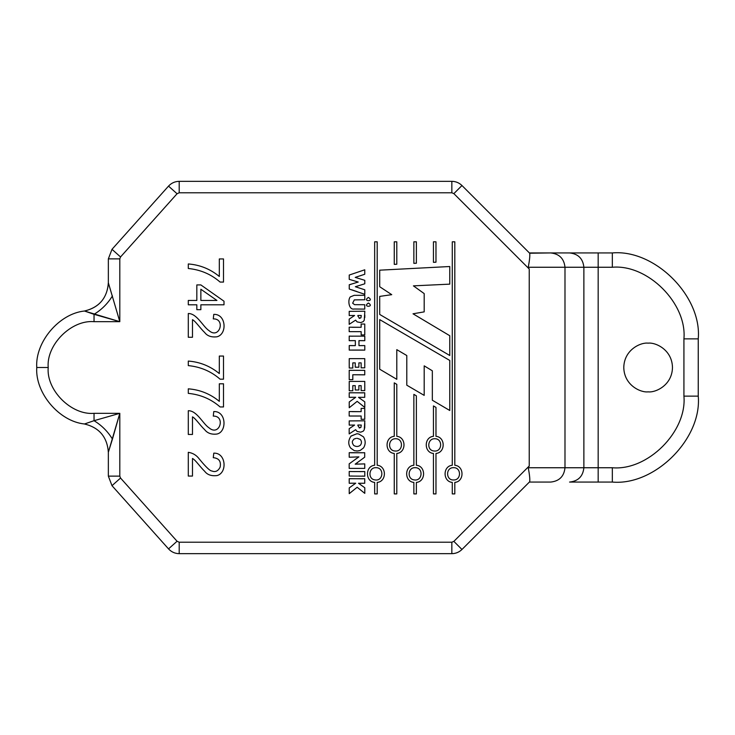 <?xml version="1.0" encoding="UTF-8"?>
<svg xmlns="http://www.w3.org/2000/svg" width="735" height="735" viewBox="0 0 735 735"><rect width="100%" height="100%" fill="white"/><g stroke="black" fill="none" stroke-linecap="round" stroke-linejoin="round"><path stroke-width="1.1" d="M84.479 423.976L84.488 423.985C59.122 421.412 35.05 392.931 36.75 367.5L48.207 367.5C46.158 344.825 71.359 319.624 94.034 321.673L94.034 314.314C101.66 309.665 107.797 303.527 112.446 295.902C107.797 303.527 101.66 309.665 94.034 314.314L84.479 311.024L119.805 321.673L119.805 258.867L120.54 256.956L177.061 193.746L179.202 192.79L451.841 192.79L453.862 193.627L529.237 269.001L528.272 267.255L583.875 267.255C582.965 258.619 578.197 253.851 569.57 252.932L598.171 252.932L569.57 252.932C578.197 253.851 582.965 258.619 583.875 267.255L598.171 267.255L598.171 252.932L612.328 252.932C654.839 249.091 702.09 296.352 698.25 338.863L698.25 396.137C702.09 438.648 654.839 485.908 612.328 482.068L569.57 482.068C578.197 481.149 582.965 476.381 583.875 467.745C582.965 476.381 578.197 481.149 569.57 482.068L598.171 482.068L598.171 467.745L564.985 467.745C564.076 476.381 559.307 481.149 550.69 482.068L529.375 482.068L550.69 482.068C559.307 481.149 564.076 476.381 564.985 467.745L528.272 467.745C529.623 475.067 530.082 479.744 529.669 481.774C530.082 479.744 529.623 475.067 528.272 467.745L529.237 465.999L453.862 541.373L461.966 549.477L529.669 481.774L461.966 549.477C459.145 552.205 455.773 553.602 451.841 553.666L451.841 542.209L179.202 542.209L177.061 541.254L120.54 478.044L119.805 476.133L119.805 413.327L94.034 413.327C71.359 415.376 46.158 390.175 48.207 367.5L36.75 367.5C35.05 392.931 59.122 421.412 84.479 423.985L94.034 420.686L94.034 413.327L94.034 420.686L84.479 423.985C99.253 427.577 107.209 436.994 108.348 452.227L112.446 439.098C107.797 431.473 101.66 425.335 94.034 420.686C101.66 425.335 107.797 431.473 112.446 439.098L119.805 413.327L94.034 420.696L119.805 413.327L108.348 452.236M350.972 436.057L356.944 433.723L351.027 436.121C348.124 440.375 348.004 444.372 350.678 448.102L354.344 450.674L357.339 451.005L360.168 450.472L363.559 447.881C365.718 444.225 365.699 440.559 363.494 436.866L358.79 434.008L356.944 433.723L358.781 434.017L363.494 436.866C365.699 440.559 365.718 444.225 363.559 447.881L360.168 450.472L357.339 451.005L354.344 450.674L350.678 448.102C348.004 444.372 348.124 440.375 351.027 436.121L351.027 436.121M192.478 476.059L192.478 458.465C195.538 459.954 199.837 466.642 204.707 471.328C207.344 474.828 211.478 476.234 217.091 475.563C227.593 472.752 226.012 452.512 213.775 453.164L213.279 457.685C218.938 458.199 221.226 461.35 220.132 467.12C218.12 471.117 215.346 472.403 211.827 470.97C209.466 471.089 202.695 463.188 199.332 459.044C196.557 455.259 192.873 453.008 188.298 452.31L188.298 476.059L192.478 476.059L188.298 476.059L188.298 452.31C192.873 453.008 196.557 455.259 199.332 459.044C202.695 463.188 209.466 471.089 211.827 470.97C215.346 472.403 218.12 471.117 220.132 467.12C221.226 461.35 218.938 458.199 213.279 457.685L213.775 453.164C226.012 452.512 227.593 472.752 217.091 475.563C211.478 476.234 207.344 474.828 204.707 471.328C199.837 466.642 195.538 459.954 192.478 458.465L192.478 476.059M192.478 434.458L192.478 416.864C195.547 418.362 199.819 425.041 204.707 429.718C207.417 433.191 211.423 434.642 216.715 434.073C227.106 432.355 226.61 410.911 213.775 411.563L213.279 416.102C225.93 415.762 219.572 437.04 208.97 427.779C203.099 424.031 196.879 410.498 188.298 410.727L188.298 434.458L192.478 434.458L188.298 434.458L188.298 410.727C196.879 410.498 203.099 424.031 208.97 427.779C219.572 437.04 225.93 415.762 213.279 416.102L213.775 411.563C226.61 410.911 227.106 432.355 216.715 434.073C211.423 434.642 207.417 433.191 204.707 429.718C199.819 425.041 195.547 418.362 192.478 416.864L192.478 434.458M219.315 383.799L219.315 401.338C210.228 393.877 199.892 389.715 188.298 388.833L188.298 393.372C200.517 394.566 211.12 399.087 220.105 406.951L223.504 406.951L223.504 383.799L219.315 383.799L223.504 383.799L223.504 406.951L220.105 406.951C211.12 399.087 200.517 394.566 188.298 393.372L188.298 388.833C199.892 389.715 210.228 393.877 219.315 401.338L219.315 383.799M219.315 356.052L219.315 373.573C210.238 366.122 199.892 361.951 188.298 361.069L188.298 365.607C200.499 366.82 211.101 371.35 220.105 379.187L223.504 379.187L223.504 356.052L219.315 356.052L223.504 356.052L223.504 379.187L220.105 379.187C211.101 371.35 200.499 366.82 188.298 365.607L188.298 361.069C199.892 361.951 210.238 366.122 219.315 373.573L219.315 356.052M192.478 337.273L192.478 319.679C195.538 321.158 199.837 327.865 204.707 332.542C207.344 336.042 211.469 337.457 217.073 336.777C227.528 334.002 226.104 313.799 213.775 314.378L213.279 318.898C225.865 318.439 219.59 339.901 208.97 330.594C203.071 326.79 196.906 313.349 188.298 313.523L188.298 337.273L192.478 337.273L188.298 337.273L188.298 313.523C196.906 313.349 203.071 326.79 208.97 330.594C219.59 339.901 225.865 318.439 213.279 318.898L213.775 314.378C226.104 313.799 227.528 334.002 217.073 336.777C211.469 337.457 207.344 336.042 204.707 332.542C199.837 327.865 195.538 321.158 192.478 319.679L192.478 337.273M188.298 300.45L188.298 304.804L196.824 304.804L196.824 309.674L200.866 309.674L200.866 304.804L224 304.804L224 301.212L200.866 284.923L196.824 284.923L196.824 300.45L188.298 300.45L196.824 300.45L196.824 284.923L200.866 284.923L224 301.212L224 304.804L200.866 304.804L200.866 309.674L196.824 309.674L196.824 304.804L188.298 304.804L188.298 300.45M200.866 289.25L216.935 300.45L200.866 300.45L200.866 289.25L200.866 300.45L216.935 300.45L200.866 300.45L200.866 289.25L216.935 300.45L200.866 289.25M219.315 258.94L219.315 276.461C210.238 269.01 199.892 264.839 188.298 263.957L188.298 268.495C200.499 269.717 211.101 274.238 220.105 282.075L223.504 282.075L223.504 258.94L219.315 258.94L223.504 258.94L223.504 282.075L220.105 282.075C211.101 274.238 200.499 269.717 188.298 268.495L188.298 263.957C199.892 264.839 210.238 269.01 219.315 276.461L219.315 258.94M424.187 365.846L424.187 395.375L406.786 385.186L406.786 355.529L396.79 349.649L396.79 379.315L379.701 369.209L379.701 319.606L449.765 360.444L449.765 410.488L449.765 360.444L379.701 319.606L379.701 369.209L396.79 379.315L396.79 349.649L406.786 355.529L406.786 385.186L424.187 395.375L424.187 365.846L432.336 370.798L432.336 400.226L449.765 410.488L432.336 400.226L432.336 370.798L424.187 365.846L432.336 370.798M396.79 349.649L406.786 355.529M449.765 266.52L379.701 270.177L379.701 286.723L391.737 294.671L379.701 296.398L379.701 314.442L449.765 355.492L449.765 335.72L413.015 313.799L424.187 311.87L424.187 293.596L413.419 285.86L449.765 284.142L449.765 266.52L449.765 284.142L413.419 285.86L424.187 293.596L424.187 311.87L413.015 313.799L449.765 335.72L449.765 355.492L379.701 314.442L379.701 296.398L391.737 294.671L379.701 286.723L379.701 270.177L449.765 266.52M364.762 324.052L361.142 324.052L361.142 327.305L349.18 327.194L349.18 331.66L361.161 331.66L361.161 334.93L364.762 334.93L364.762 324.052L364.762 334.93L361.161 334.93L361.161 331.66L349.18 331.66L349.18 327.194L361.142 327.305L361.142 324.052L364.762 324.052M361.142 327.305L352.194 327.305M350.255 336.161L349.208 336.097L349.208 340.691L355.336 340.627L355.336 345.615L349.226 345.569L349.226 350.099L364.79 350.117L364.79 345.569L358.965 345.615L358.965 340.627L364.79 340.691L364.79 336.161L350.255 336.161L364.79 336.161L364.79 340.691L358.965 340.627L358.965 345.615L364.79 345.569L364.79 350.117L349.226 350.099L349.226 345.569L355.336 345.615L355.336 340.627L349.208 340.691L349.208 336.097L352.607 336.226M349.952 340.645L355.336 340.627L355.336 345.615L351.091 345.615M350.044 350.071L363.072 350.053M362.943 345.634L358.965 345.615L358.965 340.627L364 340.645M364.762 358.643L349.226 358.643L349.226 368.024L352.809 368.024L352.809 362.879L355.244 362.879L355.244 367.215L358.873 367.215L358.873 362.879L361.142 362.879L361.142 367.831L364.762 367.831L364.762 358.643L364.762 367.831L361.142 367.831L361.142 362.879L358.873 362.879L358.873 367.215L355.244 367.215L355.244 362.879L352.809 362.879L352.809 368.024L349.226 368.024L349.226 358.643L364.762 358.643M352.809 362.879L355.244 362.879M358.873 362.879L361.142 362.879M350.393 370.311L349.208 370.265L349.208 379.655L352.809 379.655L352.809 374.749L364.744 374.841L364.744 370.357L350.393 370.311L364.744 370.357L364.744 374.841L352.809 374.749L352.809 379.655L349.208 379.655L349.208 370.265L351.624 370.357M352.809 374.749L363.559 374.795M364.762 381.41L349.226 381.41L349.226 390.79L352.809 390.79L352.809 385.654L355.244 385.654L355.244 389.982L358.873 389.982L358.873 385.654L361.142 385.654L361.142 390.597L364.762 390.597L364.762 381.41L364.762 390.597L361.142 390.597L361.142 385.654L358.873 385.654L358.873 389.982L355.244 389.982L355.244 385.654L352.809 385.654L352.809 390.79L349.226 390.79L349.226 381.41L364.762 381.41M352.809 385.654L355.244 385.654M358.873 385.654L361.142 385.654M350.411 392.812L349.208 392.747L349.208 397.341L355.712 397.277L349.226 401.981L349.226 407.741L357.164 401.347L364.79 407.429L364.79 401.852L358.505 397.341L364.725 397.341L364.725 392.793L350.411 392.812L364.725 392.793L364.725 397.341L358.505 397.341L364.79 401.852L364.79 407.429L357.164 401.347L349.226 407.741L349.226 401.981L355.712 397.277L349.208 397.341L349.208 392.747L362.915 392.885M350.981 397.277L355.712 397.277M364.762 408.412L361.142 408.412L361.142 411.664L349.18 411.554L349.18 416.019L361.161 416.019L361.161 419.29L364.762 419.29L364.762 408.412L364.762 419.29L361.161 419.29L361.161 416.019L349.18 416.019L349.18 411.554L361.142 411.664L361.142 408.412L364.762 408.412M361.142 411.664L352.194 411.664M364.275 429.709L364.826 420.806L349.208 420.916L349.208 425.115L354.592 425.05L349.18 428.698L349.18 433.907L355.621 429.709L357.137 431.473L360.72 432.171L363.274 431.16L364.284 429.709L363.274 431.16L360.72 432.18L357.137 431.473L355.621 429.709L349.18 433.907L349.18 428.698L354.592 425.05L349.208 425.115L349.208 420.916L364.826 420.806L364.275 429.709M357.862 425.556L357.862 425.032L357.862 425.556L357.862 425.032L361.243 425.032L360.94 427.338L359.58 427.926L357.862 425.556L359.58 427.926L360.94 427.338L361.243 425.032L357.862 425.032L361.243 425.032L361.271 425.51M360.94 427.338L359.139 427.862M355.621 429.709L357.137 431.473L360.72 432.171M364.725 428.11L364.808 423.296M350.411 478.733L349.208 478.669L349.208 483.262L355.712 483.198L349.226 487.902L349.226 493.654L357.164 487.259L364.79 493.35L364.79 487.764L358.505 483.262L364.725 483.262L364.725 478.715L350.411 478.733L364.725 478.715L364.725 483.262L358.505 483.262L364.79 487.764L364.79 493.35L357.164 487.259L349.226 493.654L349.226 487.902L355.712 483.198L349.208 483.262L349.208 478.669L362.915 478.797M350.981 483.198L355.712 483.198M352.083 471.567L349.208 471.484L349.208 476.05L364.79 476.188L364.79 471.567L352.083 471.567L364.79 471.567L364.79 476.188L349.208 476.05L349.208 471.484L354.941 471.613M351.054 476.032L352.368 476.032M362.281 476.05L363.531 476.115M363.926 471.594L359.553 471.631M435.974 241.806L433.448 241.806L433.448 262.331L435.974 262.202L435.974 241.806L435.974 262.202L433.448 262.331L433.448 241.806L435.974 241.806M396.79 241.806L394.263 241.806L394.263 264.37L396.79 264.242L396.79 241.806L396.79 264.242L394.263 264.37L394.263 241.806L396.79 241.806M416.377 241.806L413.86 241.806L413.86 263.35L416.377 263.222L416.377 241.806L416.377 263.222L413.86 263.35L413.86 241.806L416.377 241.806M364.79 299.751L364.79 295.314L354.215 295.332L350.218 296.94C347.49 300.385 348.978 310.198 354.169 309.003L364.744 309.113L364.744 304.722L354.619 304.676L352.653 303.197L354.298 299.898L364.79 299.751L354.298 299.898L352.653 303.197L354.619 304.676L364.744 304.722L364.744 309.113L354.169 309.003C348.978 310.198 347.49 300.385 350.218 296.94L354.215 295.332L364.79 295.314L364.79 299.751M354.215 295.332L350.218 296.94M364.275 320.138L364.826 311.236L349.208 311.346L349.208 315.545L354.592 315.48L349.18 319.128L349.18 324.337L355.621 320.138L357.137 321.902L360.72 322.601L363.274 321.59L364.284 320.138L363.274 321.59L360.72 322.61L357.137 321.902L355.621 320.138L349.18 324.337L349.18 319.128L354.592 315.48L349.208 315.545L349.208 311.346L364.826 311.236L364.275 320.138M357.862 315.986L357.862 315.462L357.862 315.986L357.862 315.462L361.243 315.462L360.94 317.768L359.58 318.356L357.862 315.986L359.58 318.356L360.94 317.768L361.243 315.462L357.862 315.462L361.243 315.462L361.271 315.94M360.94 317.768L359.139 318.292M355.621 320.138L357.137 321.902L360.72 322.601M364.79 317.575L364.808 316.234L364.79 317.575M364.808 315.774L364.808 314.984L364.808 315.774M357.247 438.317L360.279 439.42C361.84 441.322 361.859 443.269 360.343 445.263C358.257 446.834 356.043 446.88 353.691 445.401C352.285 443.37 351.955 441.808 352.717 440.715L353.994 439.043L356.346 438.345L353.994 439.043L352.717 440.715C351.955 441.808 352.285 443.37 353.691 445.401C356.043 446.88 358.257 446.834 360.343 445.263C361.859 443.269 361.84 441.322 360.279 439.42L357.247 438.317L360.279 439.42M353.691 445.401C352.285 443.37 351.955 441.808 352.717 440.715L353.994 439.043M356.503 450.978L357.339 451.005M358.064 450.932L360.168 450.472L363.559 447.881M363.384 452.76L349.208 452.687L349.208 457.243L358.9 456.867L349.18 463.831L349.18 468.406L364.744 468.406L364.744 463.895L355.18 464.18L364.698 457.198L364.698 452.714L362.061 452.778L364.698 452.714L364.698 457.198L355.18 464.18L364.744 463.895L364.744 468.406L349.18 468.406L349.18 463.831L358.9 456.867L349.208 457.243L349.208 452.687L362.061 452.778L351.201 452.778M351.339 457.152L353.443 457.106M356.282 458.649L354.527 459.963M350.696 462.82L349.952 463.326M355.18 464.18L357.513 462.627M361.932 459.237L364.018 457.657M368.4 297.418C361.767 301.763 375.061 301.699 368.4 297.418C375.061 301.699 361.767 301.763 368.4 297.418C361.767 301.763 375.061 301.699 368.4 297.418M368.4 303.031C361.767 307.386 375.052 307.303 368.4 303.031C375.052 307.303 361.767 307.386 368.4 303.031C361.767 307.386 375.052 307.303 368.4 303.031M362.346 275.046L364.762 274.256L364.762 269.791L349.226 275.046L349.226 279.337L358.239 282.038L349.244 284.767L349.244 289.066L364.79 294.303L364.79 289.792L355.354 286.742L364.79 283.793L364.79 280.32L355.225 277.38L362.346 275.046L355.225 277.38L364.79 280.32L364.79 283.793L355.354 286.742L364.79 289.792L364.79 294.303L349.244 289.066L349.244 284.767L358.239 282.038L349.226 279.337L349.226 275.046L364.762 269.791L364.762 274.256L359.948 275.864M358.239 282.038L356.264 282.635M350.788 284.39L350.016 284.592M351.642 289.774L356.944 291.575M454.809 482.408C464.401 481.618 464.401 466.045 454.809 465.255L454.809 241.806L452.282 241.806L452.282 465.255C442.69 466.045 442.69 481.618 452.282 482.408L452.282 493.911L454.809 493.911L454.809 482.408L454.809 493.911L452.282 493.911L452.282 482.408C442.69 481.618 442.69 466.045 452.282 465.255L452.282 241.806L454.809 241.806L454.809 465.255C464.401 466.045 464.401 481.618 454.809 482.408C464.401 481.618 464.401 466.045 454.809 465.255M453.55 467.69C461.47 467.322 461.47 480.35 453.55 479.973C445.621 480.35 445.621 467.322 453.55 467.69C461.47 467.322 461.47 480.35 453.55 479.973C445.621 480.35 445.621 467.322 453.55 467.69C445.621 467.322 445.621 480.35 453.55 479.973C461.47 480.35 461.47 467.322 453.55 467.69M452.282 465.255C442.69 466.045 442.69 481.618 452.282 482.408M435.974 453.458C445.566 452.668 445.566 437.095 435.974 436.314L435.974 407.41L433.448 405.931L433.448 436.314C423.856 437.095 423.856 452.668 433.448 453.458L433.448 493.911L435.974 493.911L435.974 453.458L435.974 493.911L433.448 493.911L433.448 453.458C423.856 452.668 423.856 437.095 433.448 436.314L433.448 405.931L435.974 407.41L435.974 436.314C445.566 437.095 445.566 452.668 435.974 453.458C445.566 452.668 445.566 437.095 435.974 436.314M434.716 438.74C442.929 438.4 442.452 452.053 434.183 451.005C426.53 450.674 427.274 438.501 434.716 438.74C427.274 438.501 426.53 450.674 434.183 451.005C442.452 452.053 442.929 438.4 434.716 438.74M433.448 436.314C423.856 437.095 423.856 452.668 433.448 453.458M377.193 482.408C386.785 481.618 386.785 466.045 377.193 465.255L377.193 241.806L374.666 241.806L374.666 465.255C365.075 466.045 365.075 481.618 374.666 482.408L374.666 493.911L377.193 493.911L377.193 482.408L377.193 493.911L374.666 493.911L374.666 482.408C365.075 481.618 365.075 466.045 374.666 465.255L374.666 241.806L377.193 241.806L377.193 465.255C386.785 466.045 386.785 481.618 377.193 482.408C386.785 481.618 386.785 466.045 377.193 465.255M375.934 467.69C384.46 467.387 383.431 481.563 374.933 479.9C367.73 479.146 368.584 467.276 375.934 467.69C368.584 467.276 367.73 479.146 374.933 479.9C383.431 481.563 384.46 467.387 375.934 467.69M374.666 465.255C365.075 466.045 365.075 481.618 374.666 482.408M396.79 453.458C406.381 452.668 406.381 437.095 396.79 436.314L396.79 384.359L394.263 382.861L394.263 436.314C384.671 437.095 384.671 452.668 394.263 453.458L394.263 493.911L396.79 493.911L396.79 453.458L396.79 493.911L394.263 493.911L394.263 453.458C384.671 452.668 384.671 437.095 394.263 436.314L394.263 382.861L396.79 384.359L396.79 436.314C406.381 437.095 406.381 452.668 396.79 453.458C406.381 452.668 406.381 437.095 396.79 436.314M395.522 438.74C403.745 438.4 403.267 452.053 394.998 451.005C387.345 450.674 388.089 438.501 395.522 438.74C388.089 438.501 387.345 450.674 394.998 451.005C403.267 452.053 403.745 438.4 395.522 438.74M394.263 436.314C384.671 437.095 384.671 452.668 394.263 453.458M416.377 482.408C425.969 481.618 425.969 466.045 416.377 465.255L416.377 395.843L413.86 394.364L413.86 465.255C404.268 466.045 404.268 481.618 413.86 482.408L413.86 493.911L416.377 493.911L416.377 482.408L416.377 493.911L413.86 493.911L413.86 482.408C404.268 481.618 404.268 466.045 413.86 465.255L413.86 394.364L416.377 395.843L416.377 465.255C425.969 466.045 425.969 481.618 416.377 482.408C425.969 481.618 425.969 466.045 416.377 465.255M415.119 467.69C423.654 467.387 422.625 481.563 414.117 479.9C406.924 479.146 407.769 467.276 415.119 467.69C407.769 467.276 406.924 479.146 414.117 479.9C422.625 481.563 423.654 467.387 415.119 467.69M413.86 465.255C404.268 466.045 404.268 481.618 413.86 482.408M108.348 476.133L108.348 452.227L108.348 476.133L111.996 485.679L108.348 476.133L119.805 476.133L108.348 476.133M529.669 253.226C530.082 255.247 529.623 259.924 528.272 267.255C529.623 259.924 530.082 255.247 529.669 253.226L461.966 185.523L453.862 193.627L461.966 185.523C459.145 182.794 455.773 181.398 451.841 181.334L451.841 192.79L451.841 181.334L179.202 181.334L179.202 192.79L179.202 181.334C174.967 181.416 171.411 183.006 168.526 186.111L177.061 193.746L168.526 186.111L111.996 249.321L120.54 256.956L111.996 249.321L108.348 258.867L119.805 258.867L108.348 258.867L108.348 282.773L108.348 258.867L111.996 249.321L168.526 186.111C171.411 183.006 174.967 181.416 179.202 181.334L451.841 181.334C455.773 181.398 459.145 182.794 461.966 185.523L529.669 253.226L550.69 252.932L529.375 252.932M108.348 282.764L119.805 321.673L94.034 314.314L94.034 321.673L119.805 321.673L108.348 282.773C107.246 297.978 99.289 307.395 84.479 311.015C59.122 313.588 35.05 342.069 36.75 367.5C35.05 342.069 59.122 313.588 84.479 311.015L84.479 311.024C98.573 307.68 106.511 298.814 108.302 284.417M451.841 553.666L179.202 553.666C174.967 553.584 171.411 551.994 168.526 548.889L111.996 485.679L168.526 548.889C171.411 551.994 174.967 553.584 179.202 553.666L451.841 553.666C455.773 553.602 459.145 552.205 461.966 549.477L453.862 541.373L451.841 542.209L451.841 553.666M179.202 542.209L179.202 553.666L179.202 542.209L451.841 542.209L453.862 541.373L529.237 465.999L528.272 467.745L564.985 467.745L564.985 267.255C564.076 258.619 559.307 253.851 550.69 252.932C559.307 253.851 564.076 258.619 564.985 267.255L528.272 267.255L529.237 269.001L529.237 465.999L529.237 269.001L453.862 193.627L451.841 192.79L179.202 192.79L177.061 193.746L120.54 256.956L119.805 258.867L119.805 321.673L94.034 321.673C71.359 319.624 46.158 344.825 48.207 367.5C46.158 390.175 71.359 415.376 94.034 413.327L119.805 413.327L119.805 476.133L120.54 478.044L111.996 485.679L120.54 478.044L177.061 541.254L168.526 548.889L177.061 541.254L179.202 542.209M569.57 252.932L550.69 252.932L569.57 252.932M564.985 467.745L583.875 467.745L583.875 267.255L564.985 267.255L564.985 467.745M556.018 252.932L591.767 252.932M612.328 252.932L598.171 252.932L598.171 267.255L612.328 267.255L612.328 252.932L612.328 267.255C647.755 264.058 687.133 303.436 683.927 338.863L698.25 338.863C702.09 296.352 654.839 249.091 612.328 252.932M698.25 396.137L698.25 338.863L683.927 338.863L683.927 396.137L698.25 396.137L683.927 396.137C687.133 431.564 647.755 470.942 612.328 467.745L612.328 482.068C654.839 485.908 702.09 438.648 698.25 396.137M598.171 482.068L612.328 482.068L612.328 467.745L598.171 467.745L598.171 482.068M598.171 467.745L598.171 267.255L583.875 267.255L583.875 467.745L612.328 467.745C647.755 470.942 687.133 431.564 683.927 396.137L683.927 338.863C687.133 303.436 647.755 264.058 612.328 267.255L598.171 267.255L598.171 467.745M648.132 343.153C655.253 342.179 672.139 349.483 672.47 367.5C672.139 385.517 655.253 392.821 648.132 391.847C641.003 392.821 624.116 385.517 623.785 367.5C624.116 349.483 641.003 342.179 648.132 343.153C641.003 342.179 624.116 349.483 623.785 367.5C624.116 385.517 641.003 392.821 648.132 391.847C655.253 392.821 672.139 385.517 672.47 367.5C672.139 349.483 655.253 342.179 648.132 343.153"/></g></svg>
